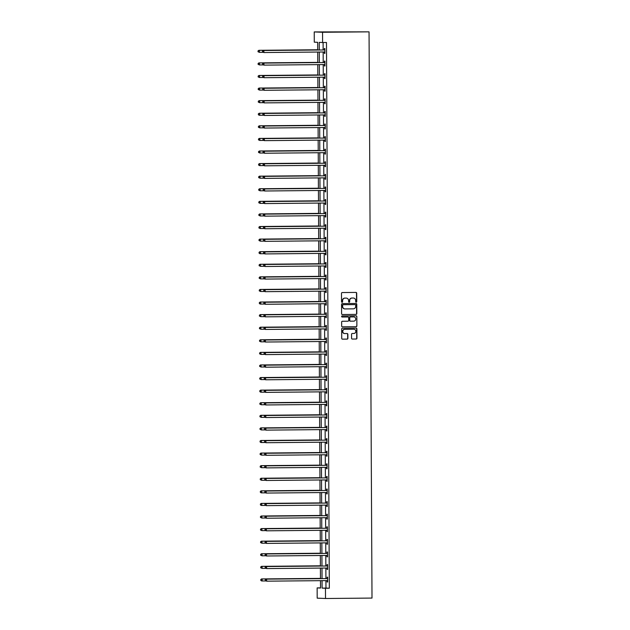 <?xml version="1.0" encoding="UTF-8"?>
<svg xmlns="http://www.w3.org/2000/svg" width="630" height="630" viewBox="0 0 630 630"><rect width="100%" height="100%" fill="white"/><g stroke="black" fill="none" stroke-linecap="round" stroke-linejoin="round"><path stroke-width="0.94" d="M356.226 302.18A0.551 0.535 92.4 0 0 356.753 301.62L356.706 293.21A0.795 0.764 92.4 0 0 355.942 292.422L342.255 292.548A0.795 0.764 92.4 0 0 341.499 293.352L341.539 301.762A0.551 0.535 92.4 0 0 342.074 302.313A0.551 0.535 92.4 0 0 342.602 301.754L342.602 300.668A2.536 2.433 92.4 0 1 345.019 298.108L346.161 298.1A2.536 2.433 92.4 0 1 348.611 300.612L348.618 301.699A0.551 0.535 92.4 0 0 349.122 302.25A0.551 0.535 92.4 0 0 349.682 301.691L349.674 300.597A2.536 2.433 92.4 0 1 352.091 298.045L353.233 298.029A2.536 2.433 92.4 0 0 353.013 298.022L353.233 298.029A2.536 2.433 92.4 0 1 355.682 300.541L355.69 301.636A0.551 0.535 92.4 0 0 356.226 302.18M356.084 302.164A0.551 0.535 92.4 0 0 356.525 301.613L356.486 293.202A0.795 0.764 92.4 0 0 355.848 292.422M341.94 302.298A0.551 0.535 92.4 0 0 342.381 301.746L342.602 300.668M349.012 302.227A0.551 0.535 92.4 0 0 349.453 301.675L349.674 300.597M351.579 338.279A0.795 0.764 92.4 0 0 352.351 339.066L356.186 339.027A0.795 0.764 92.4 0 0 356.942 338.231L356.895 328.884A0.795 0.764 92.4 0 0 356.131 328.104L342.436 328.23A0.795 0.764 92.4 0 0 341.68 329.025L341.736 338.373A0.795 0.764 92.4 0 0 342.5 339.153L347.138 339.113A0.795 0.764 92.4 0 0 347.894 338.31L347.87 334.317A0.795 0.764 92.4 0 0 347.106 333.53L344.807 333.553A2.118 2.032 92.4 0 1 342.759 331.396A2.118 2.032 92.4 0 1 344.783 329.317L353.8 329.23A2.118 2.032 92.4 0 0 353.572 329.222L353.8 329.23A2.118 2.032 92.4 0 1 355.84 331.38A2.118 2.032 92.4 0 1 353.824 333.467L352.32 333.483A0.795 0.764 92.4 0 0 351.564 334.278L351.579 338.279M325.923 580.624L325.962 588.073L329.332 588.215L325.458 588.255L325.513 598.5L372.007 598.075L369.046 31.846L314.228 31.925L314.283 42.171L317.654 42.312L317.693 49.998M329.332 588.215L326.482 42.486L322.607 42.525L322.552 32.272L369.046 31.846M356.06 314.401A0.795 0.764 92.4 0 0 356.816 313.598L356.769 304.259A0.795 0.764 92.4 0 0 356.005 303.471L342.31 303.597A0.795 0.764 92.4 0 0 341.555 304.392L341.602 313.74A0.795 0.764 92.4 0 0 342.366 314.527L355.832 314.394A0.795 0.764 92.4 0 0 356.588 313.59L356.541 304.243A0.795 0.764 92.4 0 0 355.903 303.471M356.832 316.567L356.879 325.915A0.795 0.764 92.4 0 1 356.123 326.718L342.436 326.844A0.795 0.764 92.4 0 1 341.665 326.057L341.649 322.056A0.795 0.764 92.4 0 1 342.405 321.261L347.957 321.205A0.795 0.764 92.4 0 0 348.713 320.41L348.697 317.756A0.795 0.764 92.4 0 0 347.933 316.969L342.153 317.024A0.551 0.535 92.4 0 1 341.618 316.457A0.551 0.535 92.4 0 1 342.145 315.913L356.068 315.787A0.795 0.764 92.4 0 1 356.832 316.567L356.879 325.915M323.103 42.517L323.143 49.951M323.159 51.991L323.214 62.535M323.221 64.583L323.277 75.12M323.284 77.167L323.34 87.704M323.355 89.751L323.411 100.296M323.418 102.344L323.474 112.88M323.481 114.928L323.536 125.464M323.552 127.512L323.607 138.057M323.615 140.096L323.67 150.641M323.686 152.688L323.741 163.225M323.749 165.273L323.804 175.809M323.812 177.857L323.867 188.401M323.883 190.441L323.938 200.986M323.946 203.033L324.001 213.57M324.009 215.618L324.064 226.154M324.08 228.202L324.135 238.746M324.143 240.786L324.198 251.331M324.206 253.378L324.269 263.915M324.277 265.962L324.332 276.507M324.34 278.547L324.395 289.091M324.411 291.139L324.466 301.675M324.474 303.723L324.529 314.26M324.537 316.307L324.592 326.852M324.607 328.892L324.663 339.436M324.67 341.484L324.726 352.02M324.733 354.068L324.789 364.605M324.804 366.652L324.859 377.197M324.867 379.236L324.923 389.781M324.938 391.828L324.993 402.365M325.001 404.413L325.056 414.957M325.064 416.997L325.119 427.542M325.135 429.589L325.19 440.126M325.198 442.173L325.253 452.71M325.261 454.758L325.316 465.302M325.332 467.342L325.387 477.887M325.395 479.934L325.45 490.471M325.458 492.518L325.521 503.055M325.529 505.102L325.584 515.647M325.592 517.687L325.647 528.231M325.663 530.279L325.718 540.816M325.726 542.863L325.781 553.4M325.789 555.447L325.844 565.992M325.86 568.039L325.915 578.576M324.34 52.062L324.34 53.369L324.907 53.392L324.883 48.549L324.316 48.526L324.324 49.833M324.403 64.646L324.411 65.953L324.97 65.977L324.946 61.134L324.387 61.11L324.387 62.417M324.466 77.23L324.474 78.537L325.041 78.561L325.009 73.726L324.45 73.702L324.458 75.001M324.537 89.822L324.544 91.129L325.104 91.153L325.08 86.31L324.513 86.286L324.521 87.594M324.6 102.406L324.607 103.714L325.167 103.737L325.143 98.894L324.584 98.871L324.592 100.178M324.663 114.991L324.67 116.298L325.238 116.322L325.206 111.478L324.647 111.455L324.655 112.762M324.733 127.583L324.741 128.882L325.3 128.906L325.277 124.071L324.71 124.047L324.718 125.346M324.796 140.167L324.804 141.474L325.363 141.498L325.34 136.655L324.781 136.631L324.789 137.939M324.867 152.751L324.867 154.059L325.434 154.082L325.411 149.239L324.844 149.215L324.852 150.523M324.93 165.336L324.938 166.643L325.497 166.666L325.474 161.823L324.915 161.8L324.915 163.107M324.993 177.928L325.001 179.227L325.568 179.251L325.537 174.415L324.978 174.392L324.986 175.699M325.064 190.512L325.064 191.819L325.631 191.843L325.608 187L325.041 186.976L325.048 188.283M325.127 203.096L325.135 204.404L325.694 204.427L325.671 199.584L325.111 199.56L325.111 200.868M325.19 215.68L325.198 216.988L325.765 217.011L325.734 212.168L325.175 212.152L325.182 213.452M325.261 228.273L325.269 229.58L325.828 229.596L325.805 224.76L325.238 224.737L325.245 226.044M325.324 240.857L325.332 242.164L325.891 242.188L325.868 237.345L325.308 237.321L325.316 238.628M325.387 253.441L325.395 254.748L325.962 254.772L325.938 249.929L325.371 249.905L325.379 251.213M325.458 266.025L325.466 267.333L326.025 267.356L326.001 262.521L325.434 262.497L325.442 263.797M325.521 278.618L325.529 279.925L326.088 279.948L326.064 275.105L325.505 275.082L325.513 276.389M325.592 291.202L325.592 292.509L326.159 292.533L326.135 287.69L325.568 287.666L325.576 288.973M325.655 303.786L325.663 305.093L326.222 305.117L326.198 300.274L325.639 300.25L325.639 301.557M325.718 316.378L325.726 317.677L326.293 317.701L326.261 312.866L325.702 312.842L325.71 314.149M325.789 328.962L325.797 330.27L326.356 330.293L326.332 325.45L325.765 325.426L325.773 326.734M325.852 341.547L325.86 342.854L326.419 342.877L326.395 338.034L325.836 338.011L325.844 339.318M325.915 354.131L325.923 355.438L326.49 355.462L326.458 350.619L325.899 350.595L325.907 351.902M325.986 366.723L325.993 368.022L326.553 368.046L326.529 363.211L325.962 363.187L325.97 364.494M326.049 379.307L326.057 380.614L326.616 380.638L326.592 375.795L326.033 375.771L326.041 377.079M326.12 391.891L326.12 393.199L326.686 393.222L326.663 388.379L326.096 388.356L326.104 389.663M326.183 404.476L326.19 405.783L326.75 405.807L326.726 400.971L326.167 400.948L326.167 402.247M326.245 417.068L326.253 418.375L326.82 418.399L326.789 413.556L326.23 413.532L326.238 414.839M326.316 429.652L326.316 430.959L326.883 430.983L326.86 426.14L326.293 426.116L326.301 427.423M326.379 442.236L326.387 443.544L326.946 443.567L326.923 438.724L326.364 438.701L326.364 440.008M326.442 454.828L326.45 456.128L327.017 456.151L326.986 451.316L326.427 451.293L326.434 452.592M326.513 467.413L326.521 468.72L327.08 468.744L327.057 463.901L326.49 463.877L326.498 465.184M326.576 479.997L326.584 481.304L327.143 481.328L327.12 476.485L326.56 476.461L326.568 477.768M326.639 492.581L326.647 493.888L327.214 493.912L327.19 489.069L326.623 489.045L326.631 490.353M326.71 505.173L326.718 506.473L327.277 506.496L327.253 501.661L326.686 501.637L326.694 502.945M326.773 517.758L326.781 519.065L327.34 519.088L327.316 514.245L326.757 514.222L326.765 515.529M326.844 530.342L326.844 531.649L327.411 531.673L327.387 526.83L326.82 526.806L326.828 528.113M326.907 542.926L326.915 544.233L327.474 544.257L327.45 539.422L326.891 539.398L326.891 540.697M326.97 555.518L326.978 556.826L327.545 556.841L327.513 552.006L326.954 551.982L326.962 553.29M327.041 568.102L327.049 569.41L327.608 569.433L327.584 564.59L327.017 564.567L327.025 565.874M327.104 580.687L327.112 581.994L327.671 582.018L327.647 577.174L327.088 577.151L327.096 578.458M325.513 598.5L317.189 598.153L317.142 587.908L320.512 588.05L320.473 580.671M320.512 587.877L317.142 587.908M322.048 580.655L322.087 588.113L325.458 588.255M322.607 42.525L319.229 42.383L319.268 49.983M319.284 52.03L319.339 62.567M319.347 64.614L319.402 75.159M319.41 77.207L319.465 87.743M319.481 89.791L319.536 100.328M319.544 102.375L319.599 112.92M319.607 114.959L319.662 125.504M319.678 127.551L319.733 138.088M319.741 140.136L319.796 150.672M319.812 152.72L319.867 163.264M319.875 165.304L319.93 175.849M319.938 177.896L319.993 188.433M320.009 190.48L320.064 201.017M320.072 203.065L320.127 213.609M320.135 215.649L320.19 226.194M320.205 228.241L320.26 238.778M320.268 240.825L320.323 251.37M320.331 253.41L320.386 263.954M320.402 266.002L320.457 276.538M320.465 278.586L320.52 289.123M320.536 291.17L320.591 301.715M320.599 303.755L320.654 314.299M320.662 316.347L320.717 326.883M320.733 328.931L320.788 339.468M320.796 341.515L320.851 352.06M320.859 354.099L320.914 364.644M320.93 366.691L320.985 377.228M320.993 379.276L321.048 389.812M321.064 391.86L321.119 402.405M321.127 404.452L321.182 414.989M321.19 417.036L321.245 427.573M321.261 429.621L321.316 440.165M321.324 442.205L321.379 452.749M321.387 454.797L321.442 465.334M321.457 467.381L321.513 477.918M321.52 479.966L321.576 490.51M321.584 492.55L321.639 503.094M321.654 505.142L321.709 515.679M321.717 517.726L321.773 528.263M321.788 530.31L321.843 540.855M321.851 542.895L321.906 553.439M321.914 555.487L321.969 566.024M321.985 568.071L322.04 578.616M322.552 32.272L314.228 31.925M320.465 578.623L320.41 568.087M320.394 566.039L320.339 555.502M320.331 553.455L320.276 542.91M320.268 540.871L320.213 530.326M320.197 528.279L320.142 517.742M320.135 515.694L320.079 505.158M320.072 503.11L320.016 492.565M320.001 490.518L319.945 479.981M319.938 477.934L319.882 467.397M319.875 465.349L319.82 454.805M319.804 452.765L319.749 442.221M319.741 440.173L319.686 429.636M319.67 427.589L319.615 417.052M319.607 415.005L319.552 404.46M319.544 402.42L319.489 391.876M319.473 389.828L319.418 379.291M319.41 377.244L319.355 366.707M319.347 364.66L319.292 354.115M319.276 352.075L319.221 341.531M319.213 339.483L319.158 328.947M319.142 326.899L319.087 316.355M319.079 314.315L319.024 303.77M319.016 301.723L318.961 291.186M318.945 289.139L318.89 278.602M318.882 276.554L318.827 266.01M318.819 263.97L318.764 253.425M318.748 251.378L318.693 240.841M318.685 238.794L318.63 228.257M318.623 226.209L318.567 215.665M318.552 213.625L318.496 203.081M318.489 201.033L318.433 190.496M318.418 188.449L318.363 177.912M318.355 175.864L318.3 165.32M318.292 163.272L318.237 152.736M318.221 150.688L318.166 140.151M318.158 138.104L318.103 127.559M318.095 125.52L318.04 114.975M318.024 112.927L317.969 102.391M317.961 100.343L317.906 89.806M317.89 87.759L317.835 77.214M317.827 75.175L317.772 64.63M317.764 62.583L317.709 52.046M325.962 588.073L322.087 588.113M324.34 53.369L324.907 53.361M324.411 65.953L324.97 65.945M324.474 78.537L325.041 78.537M324.544 91.129L325.104 91.122M324.607 103.714L325.167 103.706M324.67 116.298L325.238 116.29M324.741 128.882L325.3 128.882M324.804 141.474L325.363 141.466M324.867 154.059L325.434 154.051M324.938 166.643L325.497 166.643M325.001 179.227L325.56 179.227M325.064 191.819L325.631 191.811M325.135 204.404L325.694 204.396M325.198 216.988L325.765 216.988M325.269 229.58L325.828 229.572M325.332 242.164L325.891 242.156M325.395 254.748L325.962 254.74M325.466 267.333L326.025 267.333M325.529 279.925L326.088 279.917M325.592 292.509L326.159 292.501M325.663 305.093L326.222 305.085M325.726 317.677L326.293 317.677M325.797 330.27L326.356 330.262M325.86 342.854L326.419 342.846M325.923 355.438L326.49 355.438M325.993 368.022L326.553 368.022M326.057 380.614L326.616 380.607M326.12 393.199L326.686 393.191M326.19 405.783L326.75 405.783M326.253 418.375L326.812 418.367M326.316 430.959L326.883 430.952M326.387 443.544L326.946 443.536M326.45 456.128L327.017 456.128M326.521 468.72L327.08 468.712M326.584 481.304L327.143 481.296M326.647 493.888L327.214 493.888M326.718 506.473L327.277 506.473M326.781 519.065L327.34 519.057M326.844 531.649L327.411 531.641M326.915 544.233L327.474 544.233M326.978 556.826L327.545 556.818M327.049 569.41L327.608 569.402M327.112 581.994L327.671 581.986M349.445 300.589A2.536 2.433 92.4 0 1 351.871 298.029L353.013 298.022M342.373 300.652A2.536 2.433 92.4 0 1 344.799 298.1L345.933 298.084M342.24 314.512L355.832 314.394M355.706 305.141A0.551 0.535 92.4 0 0 355.17 304.589L343.153 304.7A0.551 0.535 92.4 0 0 342.625 305.259L342.633 306.408A2.536 2.433 92.4 0 0 345.075 308.92L353.288 308.842A2.536 2.433 92.4 0 0 355.714 306.282L355.706 305.141M344.846 308.905A2.536 2.433 92.4 0 1 342.405 306.393L342.397 305.251A0.551 0.535 92.4 0 1 342.925 304.692L355.194 304.589M342.303 326.828L355.903 326.702A0.795 0.764 92.4 0 0 356.659 325.907M347.784 316.961A0.795 0.764 92.4 0 0 347.713 316.961L342.043 317.008M353.721 321.15A2.118 2.032 92.4 0 0 355.737 319.071A2.118 2.032 92.4 0 0 353.698 316.914L350.516 316.945A0.795 0.764 92.4 0 0 349.76 317.748L349.776 320.394A0.795 0.764 92.4 0 0 350.54 321.182L353.721 321.15M350.469 321.182L350.319 321.174A0.795 0.764 92.4 0 1 349.555 320.386L349.54 317.733A0.795 0.764 92.4 0 1 350.296 316.937L353.469 316.906M356.604 316.559A0.795 0.764 92.4 0 0 355.974 315.787M344.579 333.538A2.118 2.032 92.4 0 1 342.539 331.388A2.118 2.032 92.4 0 1 344.563 329.301L353.572 329.222M342.366 339.145L346.909 339.105A0.795 0.764 92.4 0 0 347.666 338.302L347.65 334.302A0.795 0.764 92.4 0 0 347.012 333.53M352.217 339.058L355.966 339.019A0.795 0.764 92.4 0 0 356.722 338.223L356.675 328.876A0.795 0.764 92.4 0 0 356.037 328.104M317.693 49.77L258.828 50.313L259.387 50.337L259.395 52.353L263.049 52.321M317.693 49.801L259.387 50.337L257.993 50.936L258.221 51.747L258.213 50.943M258.221 51.747L259.395 52.353L257.993 51.739M257.993 50.936L258.828 50.313M324.481 49.967L263.324 50.502L324.481 49.967A0.803 0.772 92.4 0 0 324.773 49.904L324.883 49.857M262.71 51.132L263.883 50.518L263.899 52.542L262.489 51.928L262.71 51.132L262.489 51.928M324.899 52.085L324.781 52.038A0.803 0.772 92.4 0 0 324.497 51.983L263.899 52.542L262.718 51.936M323.922 49.943A0.803 0.772 92.4 0 0 324.214 49.88L324.883 49.589M324.899 52.29L324.222 52.014A0.803 0.772 92.4 0 0 324.135 51.983M263.324 50.502L262.489 51.117M258.284 63.528L258.284 64.331L258.284 63.528L259.458 62.921L317.764 62.386L258.891 62.898L259.458 62.921L259.466 64.937L263.12 64.906M258.284 64.331L259.466 64.937L258.064 64.323M258.056 63.52L258.891 62.898M317.827 74.946L258.954 75.482L259.521 75.505L259.529 77.521L263.183 77.49M317.827 74.97L259.521 75.505L258.119 76.104L258.347 76.923L258.347 76.112M258.347 76.923L259.529 77.521L258.127 76.915M258.119 76.104L258.954 75.482M324.552 62.551L263.387 63.087L324.552 62.551A0.803 0.772 92.4 0 0 324.836 62.488L324.954 62.441M262.781 63.717L263.954 63.11L263.962 65.126L262.56 64.512L262.781 63.717L262.56 64.512M324.962 64.669L324.852 64.622A0.803 0.772 92.4 0 0 324.56 64.567L263.962 65.126L262.781 64.52M323.985 62.528A0.803 0.772 92.4 0 0 324.277 62.464L324.954 62.181M324.962 64.874L324.285 64.599A0.803 0.772 92.4 0 0 324.206 64.575M263.387 63.087L262.552 63.709M324.615 75.135L263.458 75.671L324.615 75.135A0.803 0.772 92.4 0 0 324.907 75.08L325.017 75.025M262.844 76.301L264.017 75.695L264.025 77.71L262.623 77.096L262.844 76.301L262.623 77.096M325.033 77.254L324.915 77.207A0.803 0.772 92.4 0 0 324.623 77.151L264.025 77.71L262.852 77.112M324.056 75.112A0.803 0.772 92.4 0 0 324.34 75.057L325.017 74.765M325.033 77.466L324.356 77.191A0.803 0.772 92.4 0 0 324.269 77.159M263.458 75.671L262.623 76.293M317.89 87.531L259.024 88.066L259.584 88.09L259.599 90.114L263.253 90.074M317.89 87.554L259.584 88.09L258.19 88.688L258.418 89.507L258.41 88.704M258.418 89.507L259.599 90.114L258.19 89.499M258.19 88.688L259.024 88.066M258.481 101.288L258.481 102.091L258.481 101.288L259.655 100.682L317.961 100.146L259.087 100.658L259.655 100.682L259.662 102.698L263.316 102.666M258.481 102.091L259.662 102.698L258.261 102.084M258.253 101.28L259.087 100.658M318.024 112.699L259.158 113.243L259.718 113.266L259.725 115.282L263.379 115.251M318.024 112.731L259.718 113.266L258.316 113.865L258.552 114.684L258.544 113.872M258.552 114.684L259.166 115.259L258.324 114.668M258.316 113.865L259.158 113.243M324.678 87.728L263.521 88.255L324.678 87.728A0.803 0.772 92.4 0 0 324.97 87.664L325.088 87.617M262.915 88.885L264.08 88.279L264.096 90.295L262.694 89.688L262.915 88.885L262.694 89.688M325.096 89.846L324.986 89.799A0.803 0.772 92.4 0 0 324.694 89.743L264.096 90.295L262.915 89.696M324.119 87.704A0.803 0.772 92.4 0 0 324.411 87.641L325.08 87.349M325.096 90.051L324.418 89.775A0.803 0.772 92.4 0 0 324.332 89.743M263.521 88.255L262.686 88.877M324.749 100.312L263.584 100.847L324.749 100.312A0.803 0.772 92.4 0 0 325.041 100.249L325.151 100.201M262.978 101.477L264.151 100.871L264.159 102.887L262.757 102.273L262.978 101.477L262.757 102.273M325.159 102.43L325.048 102.383A0.803 0.772 92.4 0 0 324.757 102.328L264.159 102.887L262.978 102.28M324.182 100.288A0.803 0.772 92.4 0 0 324.474 100.225L325.151 99.934M325.167 102.635L324.489 102.359A0.803 0.772 92.4 0 0 324.403 102.328M263.584 100.847L262.749 101.462M324.812 112.896L263.655 113.431L324.812 112.896A0.803 0.772 92.4 0 0 325.104 112.833L325.214 112.786M263.041 114.061L264.214 113.455L264.23 115.471L262.82 114.857L263.041 114.061L262.82 114.857M325.23 115.014L325.111 114.967A0.803 0.772 92.4 0 0 324.859 114.912L264.23 115.471L263.049 114.865M324.253 112.872A0.803 0.772 92.4 0 0 324.544 112.809L325.214 112.526M325.23 115.219L324.552 114.944A0.803 0.772 92.4 0 0 324.466 114.92M263.655 113.431L262.82 114.054M318.087 125.291L259.221 125.827L259.78 125.85L259.796 127.866L263.45 127.835M318.087 125.315L259.78 125.85L258.387 126.449L258.615 127.268L258.607 126.457M258.615 127.268L259.796 127.866L258.387 127.26M258.387 126.449L259.221 125.827M324.883 125.48L263.718 126.016L324.883 125.48A0.803 0.772 92.4 0 0 325.167 125.425L325.285 125.37M263.112 126.646L264.285 126.039L264.293 128.055L262.891 127.441L263.112 126.646L262.891 127.441M325.293 127.599L325.182 127.559A0.803 0.772 92.4 0 0 324.891 127.504L264.293 128.055L263.112 127.457M324.316 125.457A0.803 0.772 92.4 0 0 324.607 125.401L325.285 125.11M325.293 127.811L324.615 127.536A0.803 0.772 92.4 0 0 324.537 127.504M263.718 126.016L262.883 126.638M258.678 139.049L258.678 139.852L258.678 139.049L259.851 138.442L318.158 137.899L259.284 138.419L259.851 138.442L259.859 140.459L263.513 140.419M258.678 139.852L259.859 140.459L258.457 139.844M258.45 139.033L259.284 138.419M324.946 138.072L263.789 138.6L324.946 138.072A0.803 0.772 92.4 0 0 325.238 138.009L325.348 137.962M263.175 139.23L264.348 138.624L264.356 140.647L262.954 140.033L263.175 139.23L262.954 140.033M325.363 140.191L325.245 140.143A0.803 0.772 92.4 0 0 324.954 140.088L264.356 140.647L263.183 140.041M324.387 138.049A0.803 0.772 92.4 0 0 324.67 137.986L325.348 137.694M325.363 140.395L324.686 140.12A0.803 0.772 92.4 0 0 324.6 140.088M263.789 138.6L262.946 139.222M318.221 150.46L259.355 151.003L259.914 151.027L259.922 153.043L263.576 153.011M318.221 150.491L259.914 151.027L258.52 151.625L258.749 152.436L258.741 151.633M258.749 152.436L259.922 153.043L258.52 152.428M258.52 151.625L259.355 151.003M325.009 150.657L263.852 151.192L325.009 150.657A0.803 0.772 92.4 0 0 325.3 150.594L325.411 150.546M263.238 151.822L264.411 151.216L264.427 153.232L263.017 152.618L263.238 151.822L263.017 152.618M325.426 152.775L325.308 152.728A0.803 0.772 92.4 0 0 325.056 152.673L264.427 153.232L263.245 152.625M324.45 150.633A0.803 0.772 92.4 0 0 324.741 150.57L325.411 150.279M325.426 152.98L324.749 152.704A0.803 0.772 92.4 0 0 324.663 152.673M263.852 151.192L263.017 151.814M318.292 163.044L259.418 163.587L259.977 163.611L259.993 165.627L263.647 165.595M318.292 163.076L259.977 163.611L258.584 164.209L258.812 165.029L258.812 164.217M258.812 165.029L259.426 165.603L258.591 165.013M258.584 164.209L259.418 163.587M325.08 163.241L263.915 163.776L325.08 163.241A0.803 0.772 92.4 0 0 325.363 163.178L325.482 163.131M263.308 164.406L264.482 163.8L264.49 165.816L263.088 165.202L263.308 164.406L263.088 165.202M325.489 165.359L325.379 165.312A0.803 0.772 92.4 0 0 325.088 165.257L264.49 165.816L263.308 165.21M324.513 163.217A0.803 0.772 92.4 0 0 324.804 163.154L325.482 162.871M325.489 165.572L324.812 165.288A0.803 0.772 92.4 0 0 324.733 165.265M263.915 163.776L263.08 164.398M258.875 176.802L258.875 177.613L258.875 176.802L260.048 176.195L318.355 175.66L259.481 176.172L260.048 176.195L260.056 178.211L263.71 178.18M258.875 177.613L260.056 178.211L258.654 177.605M258.647 176.794L259.481 176.172M325.143 175.825L263.986 176.361L325.143 175.825A0.803 0.772 92.4 0 0 325.434 175.77L325.545 175.723M263.371 176.991L264.545 176.384L264.553 178.4L263.151 177.794L263.371 176.991L263.151 177.794M325.56 177.951L325.442 177.904A0.803 0.772 92.4 0 0 325.151 177.849L264.553 178.4L263.379 177.802M324.584 175.802A0.803 0.772 92.4 0 0 324.867 175.746L325.545 175.455M325.56 178.156L324.883 177.88A0.803 0.772 92.4 0 0 324.796 177.849M263.986 176.361L263.151 176.983M318.418 188.22L259.552 188.764L260.111 188.787L260.127 190.803L263.773 190.764M318.418 188.252L260.111 188.787L258.717 189.386L258.946 190.197L258.938 189.394M258.946 190.197L260.127 190.803L258.717 190.189M258.717 189.386L259.552 188.764M325.206 188.417L264.049 188.945L325.206 188.417A0.803 0.772 92.4 0 0 325.497 188.354L325.615 188.307M263.442 189.583L264.608 188.969L264.624 190.992L263.214 190.378L263.442 189.583L263.214 190.378M325.623 190.536L325.513 190.488A0.803 0.772 92.4 0 0 325.222 190.433L264.624 190.992L263.442 190.386M324.647 188.394A0.803 0.772 92.4 0 0 324.938 188.331L325.608 188.039M325.623 190.74L324.946 190.465A0.803 0.772 92.4 0 0 324.859 190.433M264.049 188.945L263.214 189.567M318.489 200.805L259.615 201.348L260.182 201.372L260.19 203.388L263.844 203.356M318.489 200.836L260.182 201.372L258.78 201.97L259.009 202.781L259.009 201.978M259.009 202.781L260.19 203.388L258.788 202.773M258.78 201.97L259.615 201.348M325.277 201.001L264.112 201.537L325.277 201.001A0.803 0.772 92.4 0 0 325.56 200.939L325.678 200.891M263.505 202.167L264.679 201.561L264.687 203.577L263.285 202.962L263.505 202.167L263.285 202.962M325.686 203.12L325.576 203.073A0.803 0.772 92.4 0 0 325.285 203.018L264.687 203.577L263.505 202.97M324.71 200.978A0.803 0.772 92.4 0 0 325.001 200.915L325.678 200.631M325.694 203.325L325.017 203.049A0.803 0.772 92.4 0 0 324.93 203.025M264.112 201.537L263.277 202.159M318.552 213.389L259.686 213.932L260.245 213.956L260.253 215.972L263.907 215.94M318.552 213.42L260.245 213.956L258.843 214.554L259.08 215.373L259.072 214.562M259.08 215.373L260.253 215.972L258.851 215.365M258.843 214.554L259.686 213.932M325.34 213.586L264.183 214.121L325.34 213.586A0.803 0.772 92.4 0 0 325.631 213.531L325.741 213.475M263.568 214.751L264.742 214.145L264.757 216.161L263.348 215.547L263.568 214.751L263.348 215.547M325.757 215.704L325.639 215.657A0.803 0.772 92.4 0 0 325.356 215.602L264.757 216.161L263.576 215.562M324.781 213.562A0.803 0.772 92.4 0 0 325.064 213.507L325.741 213.216M325.757 215.917L325.08 215.633A0.803 0.772 92.4 0 0 324.993 215.61M264.183 214.121L263.348 214.743M318.615 225.981L259.749 226.516L260.308 226.54L260.324 228.564L263.978 228.525M318.615 226.005L260.308 226.54L258.914 227.139L259.143 227.958L259.135 227.154M259.143 227.958L260.324 228.564L258.914 227.95M258.914 227.139L259.749 226.516M325.411 226.178L264.246 226.706L325.411 226.178A0.803 0.772 92.4 0 0 325.694 226.115L325.812 226.068M263.639 227.335L264.813 226.729L264.82 228.745L263.419 228.139L263.639 227.335L263.419 228.139M325.82 228.296L325.71 228.249A0.803 0.772 92.4 0 0 325.419 228.194L264.82 228.745L263.639 228.147M324.844 226.154A0.803 0.772 92.4 0 0 325.135 226.091L325.805 225.8M325.82 228.501L325.143 228.225A0.803 0.772 92.4 0 0 325.056 228.194M264.246 226.706L263.411 227.328M318.685 238.565L259.812 239.109L260.379 239.132L260.387 241.148L264.041 241.117M318.685 238.597L260.379 239.132L258.977 239.731L259.206 240.542L259.206 239.739M259.206 240.542L260.387 241.148L258.985 240.534M258.977 239.731L259.812 239.109M325.474 238.762L264.316 239.298L325.474 238.762A0.803 0.772 92.4 0 0 325.765 238.699L325.875 238.652M263.702 239.928L264.876 239.321L264.884 241.337L263.482 240.723L263.702 239.928L263.482 240.723M325.883 240.88L325.773 240.833A0.803 0.772 92.4 0 0 325.482 240.778L264.884 241.337L263.71 240.731M324.915 238.739A0.803 0.772 92.4 0 0 325.198 238.675L325.875 238.384M325.891 241.085L325.214 240.81A0.803 0.772 92.4 0 0 325.127 240.778M264.316 239.298L263.474 239.912M318.748 251.15L259.883 251.693L260.442 251.716L260.45 253.732L264.104 253.701M318.748 251.181L260.442 251.716L259.048 252.315L259.276 253.134L259.269 252.323M259.276 253.134L259.891 253.709L259.048 253.118M259.048 252.315L259.883 251.693M325.537 251.346L264.38 251.882L325.537 251.346A0.803 0.772 92.4 0 0 325.828 251.283L325.938 251.236M263.765 252.512L264.939 251.905L264.954 253.921L263.545 253.307L263.765 252.512L263.545 253.307M325.954 253.465L325.836 253.417A0.803 0.772 92.4 0 0 325.552 253.362L264.954 253.921L263.773 253.315M324.978 251.323A0.803 0.772 92.4 0 0 325.269 251.26L325.938 250.976M325.954 253.669L325.277 253.394A0.803 0.772 92.4 0 0 325.19 253.37M264.38 251.882L263.545 252.504M318.811 263.742L259.946 264.277L260.505 264.301L260.521 266.317L264.175 266.285M318.811 263.765L260.505 264.301L259.111 264.899L259.339 265.718L259.332 264.907M259.339 265.718L260.521 266.317L259.111 265.71M259.111 264.899L259.946 264.277M325.608 263.931L264.442 264.466L325.608 263.931A0.803 0.772 92.4 0 0 325.891 263.875L326.009 263.82M263.836 265.096L265.01 264.49L265.017 266.506L263.616 265.892L263.836 265.096L263.616 265.892M326.017 266.049L325.907 266.01A0.803 0.772 92.4 0 0 325.615 265.947L265.017 266.506L263.836 265.907M325.041 263.907A0.803 0.772 92.4 0 0 325.332 263.852L326.009 263.56M326.017 266.262L325.34 265.986A0.803 0.772 92.4 0 0 325.261 265.954M264.442 264.466L263.608 265.088M259.402 277.499L259.402 278.302L259.402 277.499L260.576 276.893L318.882 276.349L260.009 276.869L260.576 276.893L260.584 278.909L264.238 278.87M259.402 278.302L260.584 278.909L259.182 278.295M259.174 277.483L260.009 276.869M325.671 276.523L264.513 277.05L325.671 276.523A0.803 0.772 92.4 0 0 325.962 276.46L326.072 276.412M263.899 277.68L265.072 277.074L265.08 279.09L263.679 278.484L263.899 277.68L263.679 278.484M326.088 278.641L325.97 278.594A0.803 0.772 92.4 0 0 325.678 278.539L265.08 279.09L263.907 278.491M325.111 276.499A0.803 0.772 92.4 0 0 325.395 276.436L326.072 276.145M326.088 278.846L325.411 278.57A0.803 0.772 92.4 0 0 325.324 278.539M264.513 277.05L263.679 277.673M318.945 288.91L260.08 289.454L260.639 289.477L260.647 291.493L264.301 291.462M318.945 288.942L260.639 289.477L259.245 290.076L259.473 290.887L259.466 290.084M259.473 290.887L260.647 291.493L259.245 290.879M259.245 290.076L260.08 289.454M325.734 289.107L264.576 289.642L325.734 289.107A0.803 0.772 92.4 0 0 326.025 289.044L326.135 288.997M263.962 290.273L265.135 289.666L265.151 291.682L263.742 291.068L263.962 290.273L263.742 291.068M326.151 291.225L326.033 291.178A0.803 0.772 92.4 0 0 325.749 291.123L265.151 291.682L263.97 291.076M325.175 289.083A0.803 0.772 92.4 0 0 325.466 289.02L326.135 288.729M326.151 291.43L325.474 291.155A0.803 0.772 92.4 0 0 325.387 291.123M264.576 289.642L263.742 290.265M319.016 301.494L260.143 302.038L260.71 302.061L260.718 304.077L264.372 304.046M319.016 301.526L260.71 302.061L259.308 302.66L259.536 303.479L259.536 302.668M259.536 303.479L260.151 304.054L259.316 303.463M259.308 302.66L260.143 302.038M325.805 301.691L264.639 302.227L325.805 301.691A0.803 0.772 92.4 0 0 326.088 301.628L326.206 301.581M264.033 302.857L265.206 302.25L265.214 304.266L263.812 303.652L264.033 302.857L263.812 303.652M326.214 303.81L326.104 303.762A0.803 0.772 92.4 0 0 325.812 303.707L265.214 304.266L264.033 303.66M325.238 301.668A0.803 0.772 92.4 0 0 325.529 301.605L326.206 301.321M326.214 304.022L325.537 303.739A0.803 0.772 92.4 0 0 325.458 303.715M264.639 302.227L263.805 302.849M259.599 315.252L259.599 316.063L259.599 315.252L260.773 314.646L319.079 314.11L260.206 314.622L260.773 314.646L260.781 316.662L264.435 316.63M259.599 316.063L260.781 316.662L259.379 316.055M259.371 315.244L260.206 314.622M325.868 314.275L264.71 314.811L325.868 314.275A0.803 0.772 92.4 0 0 326.159 314.22L326.269 314.165M264.096 315.441L265.269 314.835L265.277 316.851L263.875 316.244L264.096 315.441L263.875 316.244M326.285 316.402L326.167 316.355A0.803 0.772 92.4 0 0 325.875 316.299L265.277 316.851L264.104 316.252M325.308 314.252A0.803 0.772 92.4 0 0 325.592 314.197L326.269 313.905M326.285 316.606L325.608 316.331A0.803 0.772 92.4 0 0 325.521 316.299M264.71 314.811L263.875 315.433M319.142 326.671L260.277 327.214L260.836 327.238L260.851 329.254L264.505 329.214M319.142 326.702L260.836 327.238L259.442 327.836L259.67 328.647L259.662 327.844M259.67 328.647L260.851 329.254L259.442 328.639M259.442 327.836L260.277 327.214M325.93 326.868L264.773 327.395L325.93 326.868A0.803 0.772 92.4 0 0 326.222 326.805L326.34 326.757M264.167 328.033L265.332 327.419L265.348 329.443L263.946 328.829L264.167 328.033L263.946 328.829M326.348 328.986L326.238 328.939A0.803 0.772 92.4 0 0 325.946 328.884L265.348 329.443L264.167 328.836M325.371 326.844A0.803 0.772 92.4 0 0 325.663 326.781L326.332 326.49M326.348 329.191L325.671 328.915A0.803 0.772 92.4 0 0 325.584 328.884M264.773 327.395L263.939 328.017M319.213 339.255L260.34 339.798L260.907 339.822L260.914 341.838L264.568 341.807M319.213 339.286L260.907 339.822L259.505 340.42L259.733 341.232L259.733 340.428M259.733 341.232L260.914 341.838L259.513 341.224M259.505 340.42L260.34 339.798M326.001 339.452L264.836 339.987L326.001 339.452A0.803 0.772 92.4 0 0 326.293 339.389L326.403 339.342M264.23 340.617L265.403 340.011L265.411 342.027L264.009 341.413L264.23 340.617L264.009 341.413M326.411 341.57L326.301 341.523A0.803 0.772 92.4 0 0 326.009 341.468L265.411 342.027L264.23 341.421M325.434 339.428A0.803 0.772 92.4 0 0 325.726 339.365L326.403 339.074M326.419 341.775L325.741 341.499A0.803 0.772 92.4 0 0 325.655 341.476M264.836 339.987L264.002 340.609M259.796 353.013L259.804 353.824L259.796 353.013L260.97 352.406L319.276 351.871L260.411 352.383L260.97 352.406L260.977 354.422L264.632 354.391M259.804 353.824L260.977 354.422L259.576 353.816M259.568 353.005L260.411 352.383M326.064 352.036L264.907 352.572L326.064 352.036A0.803 0.772 92.4 0 0 326.356 351.973L326.466 351.926M264.293 353.202L265.466 352.595L265.482 354.611L264.072 353.997L264.293 353.202L264.072 353.997M326.482 354.154L326.364 354.107A0.803 0.772 92.4 0 0 326.08 354.052L265.482 354.611L264.301 354.013M325.505 352.012A0.803 0.772 92.4 0 0 325.797 351.957L326.466 351.666M326.482 354.367L325.805 354.084A0.803 0.772 92.4 0 0 325.718 354.06M264.907 352.572L264.072 353.194M319.339 364.431L260.474 364.967L261.033 364.99L261.048 367.014L264.702 366.975M319.339 364.455L261.033 364.99L259.639 365.589L259.867 366.408L259.859 365.605M259.867 366.408L261.048 367.014L259.639 366.4M259.639 365.589L260.474 364.967M326.135 364.62L264.97 365.156L326.135 364.62A0.803 0.772 92.4 0 0 326.419 364.565L326.537 364.518M264.364 365.786L265.537 365.18L265.545 367.195L264.143 366.589L264.364 365.786L264.143 366.589M326.545 366.747L326.434 366.699A0.803 0.772 92.4 0 0 326.143 366.644L265.545 367.195L264.364 366.597M325.568 364.605A0.803 0.772 92.4 0 0 325.86 364.542L326.537 364.25M326.545 366.951L325.868 366.676A0.803 0.772 92.4 0 0 325.789 366.644M264.97 365.156L264.135 365.778M319.41 377.016L260.536 377.559L261.103 377.583L261.111 379.599L264.765 379.567M319.41 377.047L261.103 377.583L259.702 378.181L259.93 378.992L259.93 378.189M259.93 378.992L261.111 379.599L259.71 378.984M259.702 378.181L260.536 377.559M326.198 377.212L265.041 377.748L326.198 377.212A0.803 0.772 92.4 0 0 326.49 377.149L326.6 377.102M264.427 378.378L265.6 377.764L265.608 379.788L264.206 379.173L264.427 378.378L264.206 379.173M326.616 379.331L326.498 379.284A0.803 0.772 92.4 0 0 326.206 379.228L265.608 379.788L264.435 379.181M325.639 377.189A0.803 0.772 92.4 0 0 325.923 377.126L326.6 376.834M326.616 379.536L325.938 379.26A0.803 0.772 92.4 0 0 325.852 379.228M265.041 377.748L264.198 378.362M259.993 390.773L260.001 391.584L259.993 390.773L261.166 390.167L319.473 389.631L260.607 390.143L261.166 390.167L261.174 392.183L264.828 392.151M260.001 391.584L260.615 392.159L259.773 391.569M259.773 390.765L260.607 390.143M326.261 389.797L265.104 390.332L326.261 389.797A0.803 0.772 92.4 0 0 326.553 389.734L326.663 389.686M264.49 390.962L265.663 390.356L265.679 392.372L264.269 391.758L264.49 390.962L264.269 391.758M326.679 391.915L326.56 391.868A0.803 0.772 92.4 0 0 326.277 391.813L265.679 392.372L264.498 391.766M325.702 389.773A0.803 0.772 92.4 0 0 325.993 389.71L326.663 389.427M326.679 392.12L326.001 391.844A0.803 0.772 92.4 0 0 325.915 391.821M265.104 390.332L264.269 390.954M319.544 402.192L260.67 402.727L261.23 402.751L261.245 404.767L264.899 404.736M319.544 402.216L261.23 402.751L259.836 403.35L260.064 404.169L260.064 403.358M260.064 404.169L261.245 404.767L259.843 404.161M259.836 403.35L260.67 402.727M326.332 402.381L265.167 402.916L326.332 402.381A0.803 0.772 92.4 0 0 326.616 402.326L326.734 402.271M264.561 403.547L265.734 402.94L265.742 404.956L264.34 404.342L264.561 403.547L264.34 404.342M326.742 404.499L326.631 404.46A0.803 0.772 92.4 0 0 326.34 404.397L265.742 404.956L264.561 404.358M325.765 402.357A0.803 0.772 92.4 0 0 326.057 402.302L326.734 402.011M326.742 404.712L326.064 404.436A0.803 0.772 92.4 0 0 325.986 404.405M265.167 402.916L264.332 403.539M319.607 414.776L260.733 415.312L261.3 415.335L261.308 417.359L264.962 417.32M319.607 414.8L261.3 415.335L259.899 415.934L260.127 416.753L260.127 415.95M260.127 416.753L261.308 417.359L259.906 416.745M259.899 415.934L260.733 415.312M326.395 414.973L265.238 415.501L326.395 414.973A0.803 0.772 92.4 0 0 326.686 414.91L326.797 414.863M264.624 416.131L265.797 415.524L265.805 417.54L264.403 416.934L264.624 416.131L264.403 416.934M326.812 417.091L326.694 417.044A0.803 0.772 92.4 0 0 326.403 416.989L265.805 417.54L264.632 416.942M325.836 414.949A0.803 0.772 92.4 0 0 326.12 414.887L326.797 414.595M326.812 417.296L326.135 417.021A0.803 0.772 92.4 0 0 326.049 416.989M265.238 415.501L264.403 416.123M260.19 428.534L260.198 429.337L260.19 428.534L261.363 427.927L319.67 427.392L260.804 427.904L261.363 427.927L261.379 429.944L265.025 429.912M260.198 429.337L261.379 429.944L259.969 429.329M259.969 428.526L260.804 427.904M326.458 427.557L265.301 428.093L326.458 427.557A0.803 0.772 92.4 0 0 326.75 427.494L326.868 427.447M264.695 428.723L265.86 428.116L265.876 430.133L264.466 429.518L264.695 428.723L264.466 429.518M326.875 429.676L326.765 429.628A0.803 0.772 92.4 0 0 326.474 429.573L265.876 430.133L264.695 429.526M325.899 427.534A0.803 0.772 92.4 0 0 326.19 427.471L326.86 427.179M326.875 429.88L326.198 429.605A0.803 0.772 92.4 0 0 326.112 429.573M265.301 428.093L264.466 428.715M319.741 439.945L260.867 440.488L261.434 440.512L261.442 442.528L265.096 442.496M319.741 439.976L261.434 440.512L260.032 441.11L260.261 441.929L260.261 441.118M260.261 441.929L260.883 442.504L260.04 441.913M260.032 441.11L260.867 440.488M326.529 440.142L265.364 440.677L326.529 440.142A0.803 0.772 92.4 0 0 326.82 440.079L326.931 440.031M264.757 441.307L265.931 440.701L265.939 442.717L264.537 442.102L264.757 441.307L264.537 442.102M326.939 442.26L326.828 442.213A0.803 0.772 92.4 0 0 326.537 442.158L265.939 442.717L264.757 442.11M325.962 440.118A0.803 0.772 92.4 0 0 326.253 440.055L326.931 439.772M326.946 442.473L326.269 442.189A0.803 0.772 92.4 0 0 326.183 442.166M265.364 440.677L264.529 441.299M319.804 452.537L260.938 453.072L261.497 453.096L261.505 455.112L265.159 455.08M319.804 452.56L261.497 453.096L260.095 453.695L260.332 454.513L260.324 453.702M260.332 454.513L261.505 455.112L260.103 454.506M260.095 453.695L260.938 453.072M326.592 452.726L265.435 453.261L326.592 452.726A0.803 0.772 92.4 0 0 326.883 452.671L326.994 452.616M264.82 453.891L265.994 453.285L266.01 455.301L264.6 454.687L264.82 453.891L264.6 454.687M327.009 454.852L326.891 454.805A0.803 0.772 92.4 0 0 326.608 454.75L266.01 455.301L264.828 454.702M326.033 452.702A0.803 0.772 92.4 0 0 326.316 452.647L326.994 452.356M327.009 455.057L326.332 454.781A0.803 0.772 92.4 0 0 326.245 454.75M265.435 453.261L264.6 453.883M260.387 466.294L260.395 467.098L260.387 466.294L261.56 465.688L319.867 465.145L261.001 465.665L261.56 465.688L261.576 467.704L265.23 467.665M260.395 467.098L261.576 467.704L260.166 467.09M260.166 466.279L261.001 465.665M326.663 465.318L265.498 465.846L326.663 465.318A0.803 0.772 92.4 0 0 326.946 465.255L327.065 465.208M264.891 466.483L266.065 465.869L266.073 467.893L264.671 467.279L264.891 466.483L264.671 467.279M327.072 467.436L326.962 467.389A0.803 0.772 92.4 0 0 326.671 467.334L266.073 467.893L264.891 467.287M326.096 465.294A0.803 0.772 92.4 0 0 326.387 465.231L327.057 464.94M327.072 467.641L326.395 467.365A0.803 0.772 92.4 0 0 326.308 467.334M265.498 465.846L264.663 466.468M319.938 477.705L261.064 478.249L261.631 478.272L261.639 480.288L265.293 480.257M319.938 477.737L261.631 478.272L260.229 478.871L260.458 479.682L260.458 478.879M260.458 479.682L261.639 480.288L260.237 479.674M260.229 478.871L261.064 478.249M326.726 477.902L265.569 478.438L326.726 477.902A0.803 0.772 92.4 0 0 327.017 477.839L327.127 477.792M264.954 479.068L266.128 478.461L266.136 480.477L264.734 479.863L264.954 479.068L264.734 479.863M327.135 480.021L327.025 479.973A0.803 0.772 92.4 0 0 326.734 479.918L266.136 480.477L264.962 479.871M326.167 477.879A0.803 0.772 92.4 0 0 326.45 477.816L327.127 477.524M327.143 480.225L326.466 479.95A0.803 0.772 92.4 0 0 326.379 479.918M265.569 478.438L264.726 479.06M320.001 490.29L261.135 490.833L261.694 490.857L261.702 492.873L265.356 492.841M320.001 490.321L261.694 490.857L260.3 491.455L260.529 492.274L260.521 491.463M260.529 492.274L261.143 492.849L260.3 492.258M260.3 491.455L261.135 490.833M326.789 490.487L265.632 491.022L326.789 490.487A0.803 0.772 92.4 0 0 327.08 490.423L327.19 490.376M265.017 491.652L266.191 491.046L266.207 493.062L264.797 492.447L265.017 491.652L264.797 492.447M327.206 492.605L327.088 492.558A0.803 0.772 92.4 0 0 326.805 492.502L266.207 493.062L265.025 492.455M326.23 490.463A0.803 0.772 92.4 0 0 326.521 490.4L327.19 490.116M327.206 492.817L326.529 492.534A0.803 0.772 92.4 0 0 326.442 492.51M265.632 491.022L264.797 491.644M260.584 504.047L260.592 504.858L260.584 504.047L261.757 503.441L320.064 502.905L261.198 503.417L261.757 503.441L261.773 505.457L265.427 505.425M260.592 504.858L261.206 505.441L260.363 504.851M260.363 504.039L261.198 503.417M326.86 503.071L265.695 503.606L326.86 503.071A0.803 0.772 92.4 0 0 327.143 503.016L327.261 502.968M265.088 504.236L266.262 503.63L266.269 505.646L264.868 505.04L265.088 504.236L264.868 505.04M327.269 505.197L327.159 505.15A0.803 0.772 92.4 0 0 326.868 505.095L266.269 505.646L265.088 505.047M326.293 503.047A0.803 0.772 92.4 0 0 326.584 502.992L327.261 502.701M327.269 505.402L326.592 505.126A0.803 0.772 92.4 0 0 326.513 505.095M265.695 503.606L264.86 504.228M320.135 515.466L261.261 516.009L261.828 516.033L261.836 518.049L265.49 518.01M320.135 515.498L261.828 516.033L260.426 516.631L260.655 517.443L260.655 516.639M260.655 517.443L261.836 518.049L260.434 517.435M260.426 516.631L261.261 516.009M326.923 515.663L265.766 516.191L326.923 515.663A0.803 0.772 92.4 0 0 327.214 515.6L327.324 515.553M265.151 516.828L266.325 516.214L266.332 518.238L264.931 517.624L265.151 516.828L264.931 517.624M327.34 517.781L327.222 517.734A0.803 0.772 92.4 0 0 326.931 517.679L266.332 518.238L265.159 517.632M326.364 515.639A0.803 0.772 92.4 0 0 326.647 515.576L327.324 515.285M327.34 517.986L326.663 517.71A0.803 0.772 92.4 0 0 326.576 517.679M265.766 516.191L264.931 516.813M320.197 528.05L261.332 528.594L261.891 528.617L261.907 530.633L265.553 530.602M320.197 528.082L261.891 528.617L260.497 529.216L260.725 530.027L260.718 529.224M260.725 530.027L261.907 530.633L260.497 530.019M260.497 529.216L261.332 528.594M326.986 528.247L265.829 528.783L326.986 528.247A0.803 0.772 92.4 0 0 327.277 528.184L327.387 528.137M265.214 529.413L266.388 528.806L266.403 530.822L264.994 530.208L265.214 529.413L264.994 530.208M327.403 530.365L327.285 530.318A0.803 0.772 92.4 0 0 327.002 530.263L266.403 530.822L265.222 530.216M326.427 528.223A0.803 0.772 92.4 0 0 326.718 528.16L327.387 527.877M327.403 530.57L326.726 530.295A0.803 0.772 92.4 0 0 326.639 530.271M265.829 528.783L264.994 529.405M320.268 540.635L261.395 541.178L261.962 541.202L261.97 543.217L265.624 543.186M320.268 540.666L261.962 541.202L260.56 541.8L260.788 542.619L260.788 541.808M260.788 542.619L261.97 543.217L260.568 542.611M260.56 541.8L261.395 541.178M327.057 540.831L265.892 541.367L327.057 540.831A0.803 0.772 92.4 0 0 327.34 540.776L327.458 540.721M265.285 541.997L266.459 541.39L266.466 543.406L265.065 542.792L265.285 541.997L265.065 542.792M327.466 542.95L327.356 542.902A0.803 0.772 92.4 0 0 327.065 542.847L266.466 543.406L265.285 542.808M326.49 540.808A0.803 0.772 92.4 0 0 326.781 540.753L327.458 540.461M327.466 543.162L326.789 542.879A0.803 0.772 92.4 0 0 326.71 542.855M265.892 541.367L265.057 541.989M320.331 553.227L261.458 553.762L262.025 553.786L262.033 555.81L265.687 555.77M320.331 553.25L262.025 553.786L260.623 554.384L260.851 555.203L260.851 554.4M260.851 555.203L262.033 555.81L260.631 555.195M260.623 554.384L261.458 553.762M327.12 553.423L265.962 553.951L327.12 553.423A0.803 0.772 92.4 0 0 327.411 553.361L327.521 553.313M265.348 554.581L266.522 553.975L266.529 555.991L265.128 555.384L265.348 554.581L265.128 555.384M327.537 555.542L327.419 555.495A0.803 0.772 92.4 0 0 327.127 555.44L266.529 555.991L265.356 555.392M326.56 553.4A0.803 0.772 92.4 0 0 326.844 553.337L327.521 553.045M327.537 555.747L326.86 555.471A0.803 0.772 92.4 0 0 326.773 555.44M265.962 553.951L265.128 554.573M320.394 565.811L261.529 566.354L262.088 566.378L262.104 568.394L265.758 568.362M320.394 565.842L262.088 566.378L260.694 566.976L260.922 567.788L260.914 566.984M260.922 567.788L262.104 568.394L260.694 567.78M260.694 566.976L261.529 566.354M327.183 566.008L266.025 566.543L327.183 566.008A0.803 0.772 92.4 0 0 327.474 565.945L327.592 565.898M265.419 567.173L266.592 566.567L266.6 568.583L265.198 567.969L265.419 567.173L265.198 567.969M327.6 568.126L327.49 568.079A0.803 0.772 92.4 0 0 327.198 568.024L266.6 568.583L265.419 567.976M326.623 565.984A0.803 0.772 92.4 0 0 326.915 565.921L327.584 565.63M327.6 568.331L326.923 568.055A0.803 0.772 92.4 0 0 326.836 568.024M266.025 566.543L265.191 567.158M320.465 578.395L261.592 578.938L262.159 578.962L262.167 580.978L265.821 580.947M320.465 578.427L262.159 578.962L260.757 579.561L260.985 580.38L260.985 579.568M260.985 580.38L261.607 580.955L260.765 580.364M260.757 579.561L261.592 578.938M327.253 578.592L266.088 579.127L327.253 578.592A0.803 0.772 92.4 0 0 327.545 578.529L327.655 578.482M265.482 579.758L266.655 579.151L266.663 581.167L265.261 580.553L265.482 579.758L265.261 580.553M327.663 580.71L327.553 580.663A0.803 0.772 92.4 0 0 327.261 580.608L266.663 581.167L265.482 580.561M326.686 578.568A0.803 0.772 92.4 0 0 326.978 578.505L327.655 578.222M327.671 580.915L326.994 580.639A0.803 0.772 92.4 0 0 326.907 580.616M266.088 579.127L265.254 579.75M324.781 52.038L324.222 52.014M324.773 49.904L324.214 49.88M324.852 64.622L324.285 64.599M324.836 62.488L324.277 62.464M324.915 77.207L324.356 77.191M324.907 75.08L324.34 75.057M324.986 89.799L324.418 89.775M324.97 87.664L324.411 87.641M325.048 102.383L324.489 102.359M325.041 100.249L324.474 100.225M325.111 114.967L324.552 114.944M325.104 112.833L324.544 112.809M325.182 127.559L324.615 127.536M325.167 125.425L324.607 125.401M325.245 140.143L324.686 140.12M325.238 138.009L324.67 137.986M325.308 152.728L324.749 152.704M325.3 150.594L324.741 150.57M325.379 165.312L324.812 165.288M325.363 163.178L324.804 163.154M325.442 177.904L324.883 177.88M325.434 175.77L324.867 175.746M325.513 190.488L324.946 190.465M325.497 188.354L324.938 188.331M325.576 203.073L325.017 203.049M325.56 200.939L325.001 200.915M325.639 215.657L325.08 215.633M325.631 213.531L325.064 213.507M325.71 228.249L325.143 228.225M325.694 226.115L325.135 226.091M325.773 240.833L325.214 240.81M325.765 238.699L325.198 238.675M325.836 253.417L325.277 253.394M325.828 251.283L325.269 251.26M325.907 266.01L325.34 265.986M325.891 263.875L325.332 263.852M325.97 278.594L325.411 278.57M325.962 276.46L325.395 276.436M326.033 291.178L325.474 291.155M326.025 289.044L325.466 289.02M326.104 303.762L325.537 303.739M326.088 301.628L325.529 301.605M326.167 316.355L325.608 316.331M326.159 314.22L325.592 314.197M326.238 328.939L325.671 328.915M326.222 326.805L325.663 326.781M326.301 341.523L325.741 341.499M326.293 339.389L325.726 339.365M326.364 354.107L325.805 354.084M326.356 351.973L325.797 351.957M326.434 366.699L325.868 366.676M326.419 364.565L325.86 364.542M326.498 379.284L325.938 379.26M326.49 377.149L325.923 377.126M326.56 391.868L326.001 391.844M326.553 389.734L325.993 389.71M326.631 404.46L326.064 404.436M326.616 402.326L326.057 402.302M326.694 417.044L326.135 417.021M326.686 414.91L326.12 414.887M326.765 429.628L326.198 429.605M326.75 427.494L326.19 427.471M326.828 442.213L326.269 442.189M326.82 440.079L326.253 440.055M326.891 454.805L326.332 454.781M326.883 452.671L326.316 452.647M326.962 467.389L326.395 467.365M326.946 465.255L326.387 465.231M327.025 479.973L326.466 479.95M327.017 477.839L326.45 477.816M327.088 492.558L326.529 492.534M327.08 490.423L326.521 490.4M327.159 505.15L326.592 505.126M327.143 503.016L326.584 502.992M327.222 517.734L326.663 517.71M327.214 515.6L326.647 515.576M327.285 530.318L326.726 530.295M327.277 528.184L326.718 528.16M327.356 542.902L326.789 542.879M327.34 540.776L326.781 540.753M327.419 555.495L326.86 555.471M327.411 553.361L326.844 553.337M327.49 568.079L326.923 568.055M327.474 565.945L326.915 565.921M327.553 580.663L326.994 580.639M327.545 578.529L326.978 578.505"/></g></svg>
